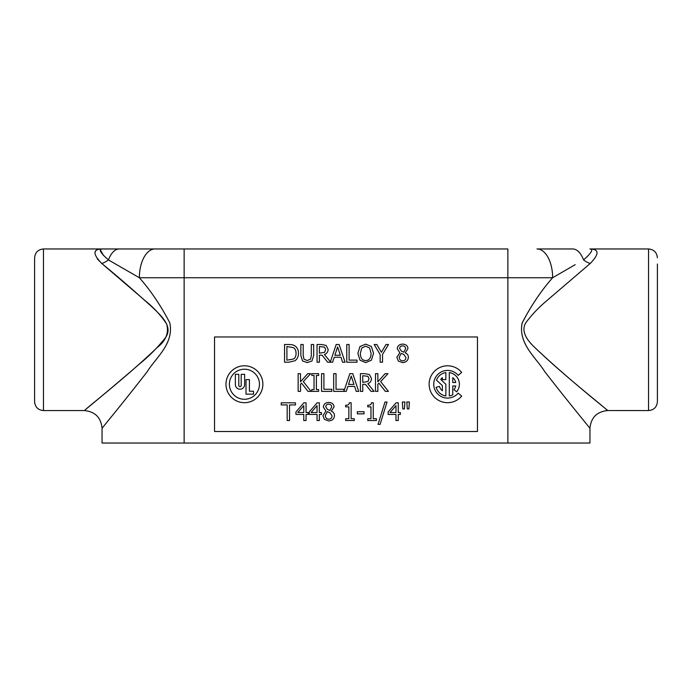 <?xml version="1.0" encoding="UTF-8"?>
<svg xmlns="http://www.w3.org/2000/svg" width="692" height="692" viewBox="0 0 692 692"><rect width="100%" height="100%" fill="white"/><g stroke="black" fill="none" stroke-linecap="round" stroke-linejoin="round"><path stroke-width="1.04" d="M589.956 428.27L589.956 443.036L507.859 443.036L507.859 248.964L155.06 248.964A28.779 15.691 90 0 0 139.369 277.743L552.631 277.743C541.17 290.675 530.989 305.829 522.088 323.199C518.092 343.898 536.248 357.807 544.725 371.613C566.731 400.028 589.766 427.916 589.947 428.27C589.861 428.019 566.757 400.071 544.716 371.587C536.205 357.755 517.746 343.595 522.218 322.818C531.136 305.63 541.274 290.605 552.631 277.743A28.779 15.691 -90 0 0 536.94 248.964L572.734 248.964A28.779 13.797 90 0 1 583.564 259.924C595.604 249.354 591.046 249.12 589.956 248.964L589.904 248.964M552.631 277.743L575.216 264.673M100.634 249.016L119.266 248.964L102.018 248.964C100.954 249.12 96.396 249.354 108.436 259.924A28.779 13.797 -90 0 1 119.266 248.964L155.06 248.964M103.584 255.573L100.435 250.054M102.096 248.964L102.044 248.964C92.728 249.172 92.633 254.007 101.767 263.488A17.707 12.672 -44.4 0 0 108.436 259.924L139.369 277.743C150.709 290.597 160.838 305.605 169.765 322.757C174.289 343.587 155.761 357.755 147.266 371.621C125.269 400.028 102.234 427.916 102.053 428.27C102.148 428.019 125.252 400.08 147.275 371.604C155.786 357.747 174.254 343.604 169.782 322.809C160.864 305.63 150.726 290.605 139.369 277.743M572.734 248.964L536.94 248.964M507.859 443.036L102.044 443.036L102.044 428.27M214.537 336.978L477.463 336.978L477.463 431.505L214.537 431.505L214.537 336.978M116.066 275.494L101.767 263.488C116.645 275.615 133.634 290.32 152.724 307.594C160.881 315.543 173.657 326.659 165.327 337.86C157.603 347.566 148.936 356.302 139.334 364.096C109.587 389.951 78.282 415.468 85.315 409.75C92.581 403.202 128.228 375.349 157.378 347.349C165.924 340.715 169.021 332.938 166.668 324.02C161.011 315.535 154.108 307.975 145.96 301.331L101.767 263.488L97.209 258.773M86.388 408.86L93.982 402.536M100.591 397.018L113.081 386.551M95.245 251.732L95.764 250.919M657.4 395.478L657.4 401.715C656.872 407.095 653.923 410.045 648.542 410.564L648.542 248.964L589.956 248.964C599.272 249.172 599.367 254.007 590.233 263.488L546.04 301.331C538.938 307.326 532.537 314.004 526.863 321.373C519.58 330.292 527.347 340.49 534.587 347.306C569.222 380.263 614.721 415.78 606.676 409.75C599.436 403.22 563.755 375.332 534.631 347.341C527.391 340.525 519.58 330.343 526.837 321.408C532.468 314.073 538.869 307.378 546.04 301.331L590.233 263.488A17.707 12.672 44.4 0 1 583.564 259.924M34.6 329.764L34.6 401.715C35.128 407.095 38.077 410.045 43.458 410.564L43.458 248.964C38.077 249.492 35.128 252.442 34.6 257.822L34.6 329.764M657.4 401.715L657.4 264.059M317.161 402.822L309.238 411.948L309.238 414.447L317.057 414.447L317.057 420.537L319.341 420.537L319.341 414.447L321.451 414.447L321.451 412.544L319.341 412.544L319.341 402.822L317.161 402.822M317.057 412.544L311.106 412.544L317.057 405.624L317.057 412.544M323.363 407.086L325.932 411.074L322.93 415.641L324.453 419.413L328.7 420.935C332.264 420.667 334.193 418.885 334.47 415.598C334.452 413.513 333.406 412.034 331.33 411.178L334.02 406.931C333.855 404.102 332.082 402.606 328.7 402.424C325.37 402.649 323.588 404.206 323.363 407.086M327.437 409.396L325.742 406.818C325.863 405.123 326.84 404.24 328.683 404.171C330.638 404.31 331.641 405.235 331.702 406.957L329.937 410.503L327.437 409.396M458.173 393.134A13.84 13.84 0 0 1 438.079 394.31A13.84 13.84 0 0 1 438.079 374.182A13.84 13.84 0 0 1 458.173 375.349L461.702 372.382A18.45 18.45 0 0 0 434.913 370.825A18.45 18.45 0 0 0 434.913 397.658A18.45 18.45 0 0 0 461.702 396.101L458.173 393.134M442.387 379.631L445.847 379.631L445.847 372.555A11.816 11.816 0 0 0 436.496 380.133L442.387 385.626L442.387 390.798A8.356 8.356 0 0 1 439.498 386.404L436.159 387.304A11.816 11.816 0 0 0 445.847 395.936L445.847 384.242L440.717 379.458A8.356 8.356 0 0 1 442.387 377.685L442.387 379.631M452.758 377.685A8.356 8.356 0 0 1 455.751 382.512L452.758 382.512L452.758 377.685M456.625 391.836A11.816 11.816 0 0 0 449.307 372.555L449.307 395.936A11.816 11.816 0 0 0 452.758 394.864L452.758 385.972L455.751 385.972A8.356 8.356 0 0 1 453.978 389.613L456.625 391.836M249.423 391.231L249.423 379.614L245.997 379.614L245.997 394.146L253.523 394.146L253.523 391.231L249.423 391.231M259.457 384.242A15.034 15.034 0 0 1 236.906 397.26A15.034 15.034 0 0 1 236.906 371.223A15.034 15.034 0 0 1 259.457 384.242M262.873 384.242A18.45 18.45 0 0 0 235.202 368.265A18.45 18.45 0 0 0 235.202 400.218A18.45 18.45 0 0 0 262.873 384.242M238.801 385.461L238.801 374.337L235.367 374.337L235.367 384.57A4.628 4.628 0 0 0 239.994 389.207A4.628 4.628 0 0 0 244.631 384.57L244.631 374.337L241.197 374.337L241.197 385.461A1.202 1.202 0 0 1 239.994 386.655A1.202 1.202 0 0 1 238.801 385.461M407.32 408.92L408.885 408.92L409.396 402.035L406.801 402.035L407.32 408.92M395.98 412.544L390.02 412.544L395.98 405.624L395.98 412.544M398.263 420.537L398.263 414.447L400.374 414.447L400.374 412.544L398.263 412.544L398.263 402.822L396.083 402.822L388.16 411.948L388.16 414.447L395.98 414.447L395.98 420.537L398.263 420.537M367.763 418.729L367.763 420.537L376.405 420.537L376.405 418.729L373.265 418.729L373.265 402.77L371.422 402.77C371.344 404.543 370.125 405.365 367.763 405.235L367.763 406.853L370.981 406.853L370.981 418.729L367.763 418.729M345.637 418.729L345.637 420.537L354.278 420.537L354.278 418.729L351.129 418.729L351.129 402.77L349.296 402.77C349.209 404.543 347.99 405.365 345.637 405.235L345.637 406.853L348.846 406.853L348.846 418.729L345.637 418.729M281.237 404.924L287.18 404.924L287.18 420.537L289.533 420.537L289.533 404.924L295.475 404.924L295.475 402.822L281.237 402.822L281.237 404.924M353.975 384.415L348.508 384.415L351.242 376.076L353.975 384.415M349.849 373.663L343.933 391.205L343.933 389.276L336.027 389.276L336.027 373.663L333.674 373.663L333.674 391.378L346.26 391.378L347.868 386.421L354.624 386.421L356.233 391.378L358.715 391.378L352.747 373.663L349.849 373.663M311.789 389.57L311.789 391.378L318.649 391.378L318.649 389.57L316.391 389.57L316.391 375.471L318.649 375.471L318.649 373.663L311.789 373.663L311.789 375.471L314.038 375.471L314.038 389.57L311.789 389.57M405.599 348.638L403.834 352.185L401.343 351.078L399.647 348.5C399.768 346.804 400.746 345.922 402.588 345.853C404.543 345.991 405.547 346.917 405.599 348.638M405.936 357.513C405.823 359.658 404.725 360.774 402.632 360.852C400.521 360.688 399.388 359.459 399.232 357.15L401.256 353.361L403.851 354.468L405.936 357.513M396.836 357.323L398.358 361.094L402.606 362.617C406.169 362.349 408.098 360.567 408.375 357.28C408.358 355.195 407.311 353.716 405.227 352.859L407.925 348.612C407.761 345.792 405.988 344.287 402.606 344.106C399.275 344.331 397.493 345.888 397.26 348.768L399.829 352.756L396.836 357.323M346.761 344.504L346.761 362.219L357.02 362.219L357.02 360.117L349.114 360.117L349.114 344.504L346.761 344.504M340.343 355.255L334.876 355.255L337.601 346.917L340.343 355.255M336.208 344.504L330.387 361.778L324.444 354.512C326.797 353.647 328.025 351.917 328.12 349.313L326.105 345.438L321.598 344.504L317.04 344.504L317.04 362.219L319.393 362.219L319.393 355.169L322.091 355.169L327.688 362.219L332.627 362.219L334.227 357.262L340.992 357.262L342.601 362.219L345.083 362.219L339.115 344.504L336.208 344.504M325.664 349.503L324.66 352.289L319.393 353.205L319.393 346.545L324.548 347.15L325.664 349.503M296.055 353.344C296.055 356.051 295.233 357.937 293.59 359.001L286.903 360.177L286.903 346.545L293.373 347.609C295.155 348.707 296.055 350.619 296.055 353.344M288.625 362.219L294.896 360.792C297.197 359.209 298.408 356.735 298.512 353.378C298.451 349.918 297.257 347.436 294.922 345.913C293.806 345.005 291.687 344.538 288.581 344.504L284.55 344.504L284.55 362.219L288.625 362.219M300.847 355.558L302.542 360.956L307.248 362.591L311.971 360.956L313.666 355.558L313.666 344.504L311.313 344.504L311.313 355.61L310.552 359.131L307.248 360.584L303.961 359.131L303.2 355.558L303.2 344.504L300.847 344.504L300.847 355.558M371.076 353.361C370.921 358.084 369.13 360.48 365.705 360.549C362.271 360.48 360.48 358.084 360.324 353.361L361.769 348.007L365.705 346.173L369.623 348.007L371.076 353.361M371.405 360.177L373.524 353.361L371.405 346.528L365.687 344.132L359.996 346.528L357.868 353.361L359.978 360.177L365.687 362.591L371.405 360.177M382.529 362.219L382.529 354.382L388.506 344.504L386.015 344.504L381.361 352.297L376.803 344.504L374.19 344.504L380.168 354.624L380.168 362.219L382.529 362.219M301.539 383.134L308.009 391.378L311.071 391.378L303.304 381.569L310.639 373.663L307.767 373.663L300.501 381.802L300.501 373.663L298.148 373.663L298.148 391.378L300.501 391.378L300.501 384.302L301.539 383.134M321.555 373.663L321.555 391.378L331.823 391.378L331.823 389.276L323.917 389.276L323.917 373.663L321.555 373.663M369.018 378.662L368.014 381.448L362.746 382.365L362.746 375.704L367.902 376.31L369.018 378.662M365.445 384.328L371.042 391.378L374.104 391.378L367.798 383.671C370.151 382.806 371.379 381.076 371.474 378.472L369.467 374.597L364.961 373.663L360.394 373.663L360.394 391.378L362.746 391.378L362.746 384.328L365.445 384.328M378.896 383.134L385.366 391.378L388.42 391.378L380.661 381.569L387.996 373.663L385.124 373.663L377.858 381.802L377.858 373.663L375.505 373.663L375.505 391.378L377.858 391.378L377.858 384.302L378.896 383.134M303.771 412.544L297.811 412.544L303.771 405.624L303.771 412.544M306.054 420.537L306.054 414.447L308.165 414.447L308.165 412.544L306.054 412.544L306.054 402.822L303.875 402.822L295.951 411.948L295.951 414.447L303.771 414.447L303.771 420.537L306.054 420.537M332.03 415.823C331.926 417.977 330.819 419.092 328.726 419.17C326.615 419.006 325.482 417.778 325.327 415.468L327.351 411.679L329.946 412.787L332.03 415.823M357.314 411.705L357.314 413.859L364.018 413.859L364.018 411.705L357.314 411.705M378.083 424.378L380.09 424.378L387.027 402.035L384.986 402.035L378.083 424.378M402.839 408.92L404.405 408.92L404.924 402.035L402.32 402.035L402.839 408.92M184.141 443.036L184.141 248.964M102.061 248.964L43.458 248.964M102.053 428.27C100.989 417.527 95.089 411.628 84.346 410.564L43.458 410.564M589.947 428.27C591.011 417.527 596.911 411.628 607.654 410.555L648.542 410.564M648.542 248.964C653.923 249.492 656.872 252.442 657.4 257.822"/></g></svg>
